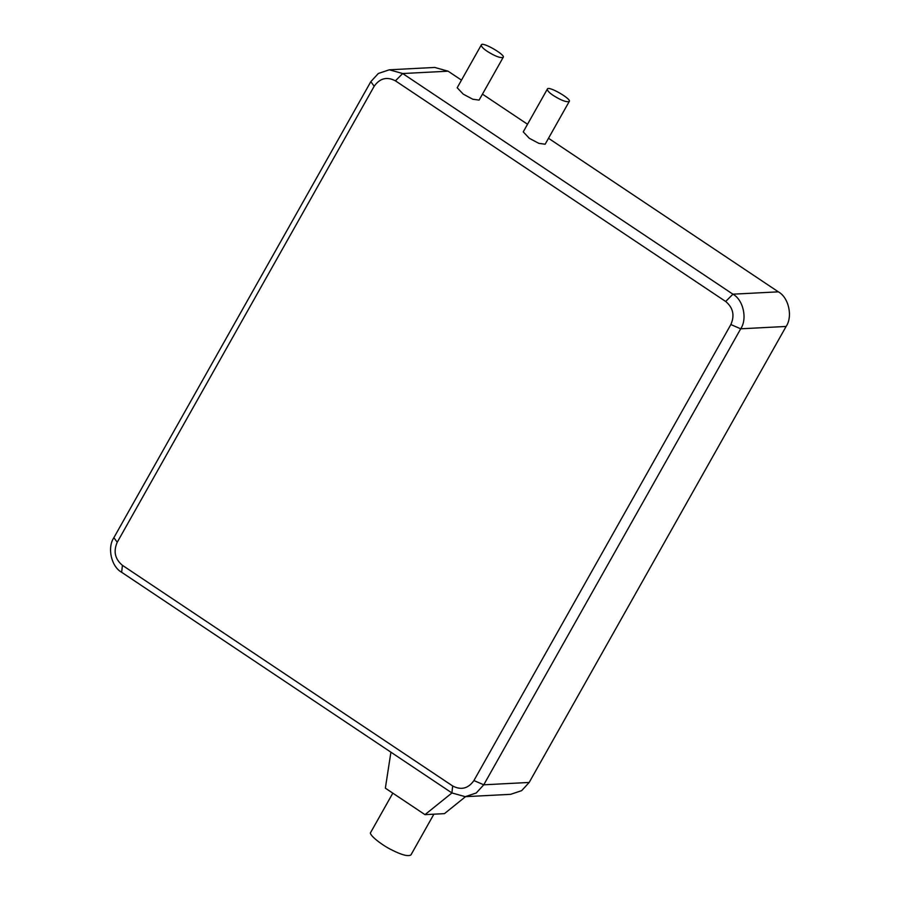 <?xml version="1.0" encoding="UTF-8"?>
<svg xmlns="http://www.w3.org/2000/svg" width="900" height="900" viewBox="0 0 900 900"><rect width="100%" height="100%" fill="white"/><g stroke="black" fill="none" stroke-linecap="round" stroke-linejoin="round"><path stroke-width="1.35" d="M465.548 796.658L444.454 813.645L424.991 814.646L385.358 788.175L390.915 752.186M424.991 814.646L451.935 792.956L121.646 572.276C111.308 566.685 107.032 547.65 113.884 537.671L370.822 81.664L378.338 73.474L389.34 69.795L402.683 73.53L732.938 294.188C743.276 299.779 747.551 318.814 740.7 328.804L483.761 784.8L476.246 792.99L465.244 796.669L451.901 792.934L452.678 785.981C461.149 790.391 468.225 788.591 473.918 780.559L730.856 324.551C734.861 315.405 733.129 307.71 725.67 301.478L395.426 80.831C386.944 76.41 379.868 78.221 374.186 86.254L117.236 542.25C113.242 551.408 114.964 559.091 122.422 565.324L452.678 785.981M465.244 796.669L510.66 794.329L521.663 790.639L529.178 782.449L786.116 326.452C792.967 316.474 788.692 297.439 778.354 291.836L548.505 138.274M547.335 89.134L523.238 131.884L529.335 138.308L538.852 143.359L545.153 144.225L569.239 101.475C572.175 99.349 547.875 85.151 547.335 89.134C547.301 90.709 549.326 92.846 553.421 95.558C561.229 100.406 566.505 102.386 569.239 101.475M481.275 45L457.189 87.75L463.275 94.174L472.804 99.236L479.104 100.091L503.19 57.341C506.126 55.226 481.826 41.017 481.275 45C481.252 46.575 483.277 48.712 487.373 51.424C495.18 56.284 500.456 58.252 503.19 57.341M527.535 124.256L482.456 94.14M461.486 80.134L448.099 71.19L434.756 67.444L389.34 69.795M433.879 814.185L410.906 854.977C407.947 856.586 401.704 854.966 392.175 850.129C382.252 845.505 368.055 834.39 370.744 832.331L392.816 793.159M473.918 780.559L483.761 784.8L529.178 782.449M786.116 326.452L740.7 328.804L730.856 324.551M725.67 301.478L732.938 294.188L778.354 291.836M448.099 71.19L402.683 73.53L395.426 80.831M121.646 572.276L122.422 565.324M113.884 537.671L117.236 542.25M374.186 86.254L370.822 81.664"/></g></svg>
